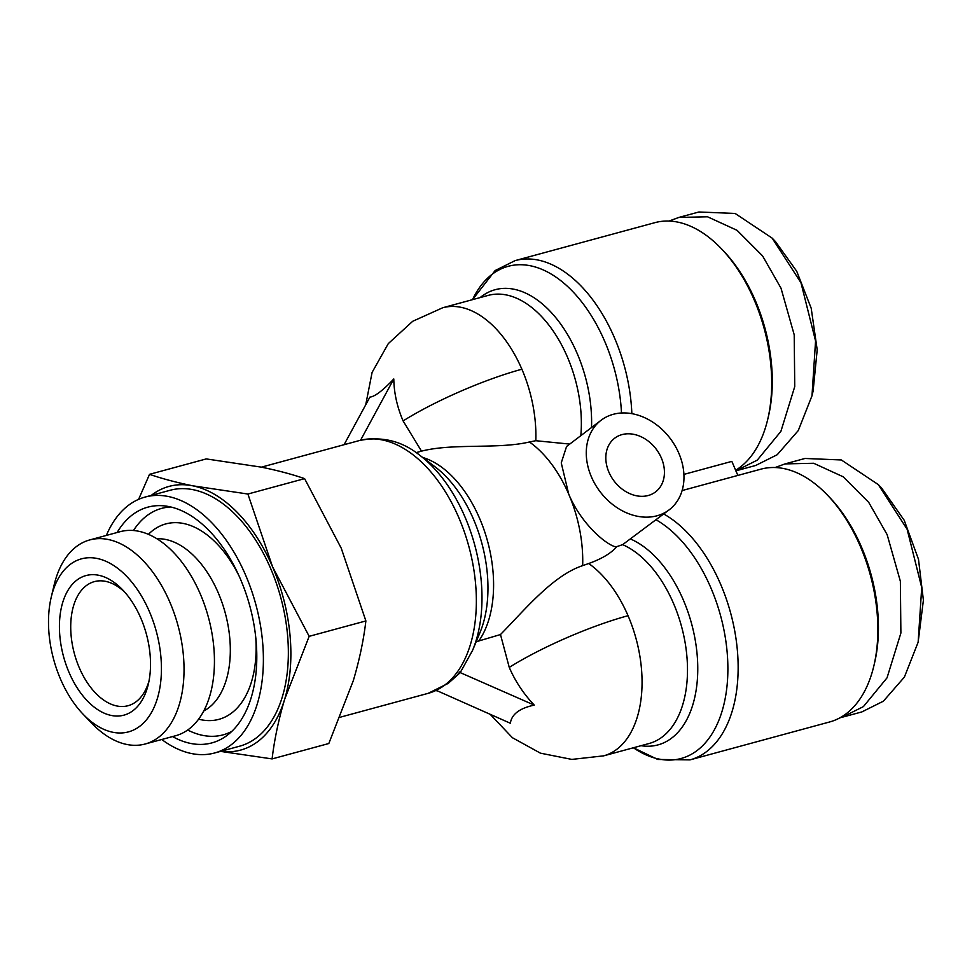 <?xml version="1.0" encoding="UTF-8"?>
<svg xmlns="http://www.w3.org/2000/svg" width="972" height="972" viewBox="0 0 972 972"><rect width="100%" height="100%" fill="white"/><g stroke="black" fill="none" stroke-linecap="round" stroke-linejoin="round"><path stroke-width="1.46" d="M775.17 467.532L785.036 463.899L804.998 458.468L841.339 459.963L878.287 484.591L907.119 529.23L921.723 587.525L918.139 642.237L904.373 677.12L883.378 701.189L861.848 711.929L839.784 717.883M476.159 641.751L500.483 634.546L509.255 667.399C515.245 681.275 523.58 693.85 534.26 705.113C519.595 708.236 511.624 714.286 510.361 723.265L436.379 690.412M360.563 440.243L393.794 378.959C382.822 390.562 374.852 396.612 369.895 397.111L344.076 444.702M393.794 378.959C394.012 392.943 397.123 406.928 403.101 420.925L421.508 451.154L416.113 452.624L421.508 451.154C452.952 443.001 498.429 449.416 529.4 441.981L535.815 440.717A104.466 61.989 -105.2 0 0 521.891 369.226A104.466 19.634 156.7 0 0 403.101 420.925M735.731 470.885L755.694 465.467L777.236 454.714L798.279 430.56L811.997 395.762L813.127 390.951L817.197 349.798L811.207 308.282L796.724 271.261L775.559 241.688L772.145 238.116L735.124 213.463L698.868 211.993L678.893 217.424L669.028 221.057M811.997 395.762L815.569 340.965L800.977 282.755L772.145 238.116M682.113 490.556L761.027 469.136A130.989 77.724 74.8 0 1 827.464 495.125L829.602 497.348A126.968 75.342 74.8 0 1 861.411 546.884A126.968 75.342 74.8 0 1 874.557 662.916L873.852 665.929A130.989 77.724 74.8 0 1 846.248 713.703A130.989 77.724 74.8 0 1 829.675 721.953L689.974 759.885A130.989 77.724 74.8 0 0 706.535 751.635A130.989 77.724 74.8 0 0 734.856 631.678A130.989 77.724 74.8 0 0 663.718 513.981M827.464 495.125A130.989 77.724 74.8 0 1 860.281 546.228A130.989 77.724 74.8 0 1 873.852 665.929M613.271 414.303A56.255 44.032 -127.2 0 1 674.969 445.577A56.255 44.032 -127.2 0 1 669.149 509.85A56.255 44.032 -127.2 0 1 656.975 515.792A56.255 44.032 -127.2 0 1 595.277 484.53A56.255 44.032 -127.2 0 1 601.097 420.256A56.255 44.032 -127.2 0 1 613.271 414.303M601.097 420.256L566.567 446.488L561.245 462.891L568.729 494.165C581.876 525.366 607.731 545.766 616.054 546.884L622.639 544.648A104.466 61.989 74.8 0 1 686.086 649.004A104.466 61.989 74.8 0 1 649.089 743.507L603.636 755.852A104.466 61.989 74.8 0 0 628.046 615.701A104.466 19.634 156.7 0 0 509.255 667.399M669.149 509.85L622.639 544.648M735.646 470.266A130.989 77.724 -105.2 0 0 740.093 467.228A130.989 77.724 -105.2 0 0 767.698 419.454A130.989 77.724 -105.2 0 0 721.321 248.65A130.989 77.724 -105.2 0 0 654.885 222.661L515.172 260.593A130.989 77.724 74.8 0 1 631.849 413.659M737.87 475.417L731.831 461.384L683.911 474.397M622.019 434.606A33.753 26.414 52.8 0 0 614.717 438.178A33.753 26.414 52.8 0 0 611.218 476.742A33.753 26.414 52.8 0 0 648.239 495.501A33.753 26.414 52.8 0 0 655.541 491.929A33.753 26.414 52.8 0 0 659.028 453.365A33.753 26.414 52.8 0 0 622.019 434.606M767.698 419.454L768.415 416.453A126.968 75.342 -105.2 0 0 723.46 250.885L721.321 248.65M151.255 495.392A136.615 81.065 74.8 0 1 151.766 495.003A136.615 81.065 74.8 0 1 192.735 485.806L247.896 494.031L304.601 478.637L341.221 548.159L365.885 620.938C363.613 640.135 359.421 660.024 353.322 680.607L328.815 743.519L272.099 758.913L220.51 751.38M138.595 499.365L149.53 474.324C161.935 478.625 176.333 482.452 192.735 485.806A136.615 81.065 74.8 0 1 272.561 566.81L309.169 636.332L284.662 699.245C278.563 719.827 274.371 739.716 272.099 758.913M106.349 535.426A132.593 78.683 74.8 0 1 145.132 497.057A132.593 78.683 74.8 0 1 245.6 575.096A132.593 78.683 74.8 0 1 214.618 752.984A132.593 78.683 74.8 0 1 161.753 739.498M214.618 752.984L239.586 746.204A132.593 78.683 -105.2 0 0 270.568 568.316A132.593 78.683 -105.2 0 0 170.1 490.277L145.132 497.057M172.554 736.569A122.144 72.487 -105.2 0 0 226.561 735.78A122.144 72.487 -105.2 0 0 227.327 735.209A122.144 72.487 -105.2 0 0 249.622 605.289A122.144 72.487 -105.2 0 0 164.134 505.865A122.144 72.487 -105.2 0 0 132.423 514.832A122.144 72.487 -105.2 0 0 117.138 532.498M170.805 506.983A117.32 69.62 -105.2 0 0 146.772 515.792A117.32 69.62 -105.2 0 0 133.492 530.505M187.669 730.021A117.32 69.62 -105.2 0 0 231.749 731.43M156.942 538.78A90.007 53.411 74.8 0 1 218.25 592.835A90.007 53.411 74.8 0 1 208.603 707.908A90.007 53.411 74.8 0 1 203.707 711.018M198.616 719.159A101.258 60.082 -105.2 0 0 231.701 712.974A101.258 60.082 -105.2 0 0 255.733 637.28M239.112 576.068A101.258 60.082 -105.2 0 0 153.017 530.287A101.258 60.082 -105.2 0 0 148.424 534.333M51.237 597.185L54.092 585.156A105.729 62.743 74.8 0 1 76.375 546.592A105.729 62.743 74.8 0 1 89.752 539.934L120.151 531.684A105.729 62.743 74.8 0 1 200.256 593.904A105.729 62.743 74.8 0 1 188.933 729.097A105.729 62.743 74.8 0 1 175.555 735.755L145.156 744.005A105.729 62.743 74.8 0 1 91.526 723.022L82.984 714.092A89.655 53.205 74.8 0 1 51.237 597.185A89.655 53.205 74.8 0 1 70.142 564.477A89.655 53.205 74.8 0 1 149.409 611.607A89.655 53.205 74.8 0 1 139.798 726.242A89.655 53.205 74.8 0 1 82.984 714.092M89.752 539.934A105.729 62.743 74.8 0 1 169.857 602.166A105.729 62.743 74.8 0 1 158.533 737.347A105.729 62.743 74.8 0 1 145.156 744.005M124.878 592.288A64.286 38.151 -105.2 0 0 94.369 581.62A64.286 38.151 -105.2 0 0 86.241 585.679A64.286 38.151 -105.2 0 0 79.34 667.873A64.286 38.151 -105.2 0 0 128.061 705.708A64.286 38.151 -105.2 0 0 136.189 701.663A64.286 38.151 -105.2 0 0 148.983 681.08M133.067 710.605A72.329 42.914 74.8 0 1 69.121 672.588A72.329 42.914 74.8 0 1 76.873 580.114A72.329 42.914 74.8 0 1 122.703 589.919A72.329 42.914 74.8 0 1 148.315 684.227A72.329 42.914 74.8 0 1 133.067 710.605M878.287 484.591L881.701 488.163L904.215 520.287L918.491 559.301L923.4 600.186L918.139 642.237M785.036 463.899L813.686 463.267L843.186 476.79L868.737 502.403L887.144 534.649L900.364 581.28L900.886 633.064L887.023 677.861L863.403 706.608L841.874 717.36M616.479 546.993C610.914 553.36 601.656 558.876 588.704 563.517L582.653 565.643C552.752 575.521 524.564 610.076 500.483 634.546M569.738 444.083L535.815 440.717M472.635 650.244L480.022 632.468A108.147 64.176 74.8 0 0 473.461 519.145A108.147 64.176 74.8 0 0 435.031 466.791L419.673 455.2A127.308 75.549 74.8 0 1 472.635 650.244L460.242 672.612L534.26 705.113M460.242 672.612L448.226 683.377L428.19 693.328A130.989 77.724 74.8 0 0 444.751 685.078A130.989 77.724 74.8 0 0 464.324 531.83A130.989 77.724 74.8 0 0 359.531 440.51L261.395 467.155C277.81 470.509 292.208 474.336 304.601 478.637M437.461 689.913L436.343 690.764M460.363 671.324L457.508 674.677M735.901 470.837L757.261 460.145L780.881 431.398L794.744 386.589L794.209 334.805L781.002 288.186L762.595 255.928L737.043 230.315L707.543 216.792L678.893 217.424M149.53 474.324L206.246 458.918L261.395 467.155M365.885 620.938L309.169 636.332M247.896 494.031L272.561 566.81A136.615 81.065 74.8 0 1 284.662 699.245A136.615 81.065 74.8 0 1 220.753 751.32M621.497 413.003A127.308 75.549 -105.2 0 0 573.857 292.718A127.308 75.549 -105.2 0 0 492.099 274.323A127.308 75.549 -105.2 0 0 472.514 299.668L495.137 270.544L515.172 260.593M521.891 369.226A104.466 61.989 -105.2 0 0 442.734 307.747L488.187 295.403A104.466 61.989 -105.2 0 1 554.562 333.044A104.466 61.989 -105.2 0 1 580.831 435.663M480.132 297.59A108.147 64.176 74.8 0 1 481.492 296.509A108.147 64.176 74.8 0 1 554.927 316.629A108.147 64.176 74.8 0 1 591.523 427.534M422.638 457.435A104.466 61.989 74.8 0 1 479.585 518.368A104.466 61.989 74.8 0 1 479.232 640.317M656.064 519.789A127.308 75.549 74.8 0 1 727.08 685.382A127.308 75.549 74.8 0 1 633.404 747.76L657.752 759.46L689.974 759.885M630.67 539.071A108.147 64.176 74.8 0 1 697.568 660.814A108.147 64.176 74.8 0 1 641.022 745.694M529.4 441.981A104.466 61.989 -105.2 0 1 568.729 494.165A104.466 61.989 74.8 0 1 582.653 565.643M588.704 563.517A104.466 61.989 74.8 0 1 628.046 615.701M490.35 714.481L512.402 737.712L540.444 753.166L571.84 759.411L603.636 755.852M365.715 404.814L372.106 372.385L388.302 343.602L412.663 321.307L442.734 307.747M419.673 455.2C401.934 440.936 381.899 436.039 359.531 440.51M340.273 717.19L428.19 693.328"/></g></svg>
